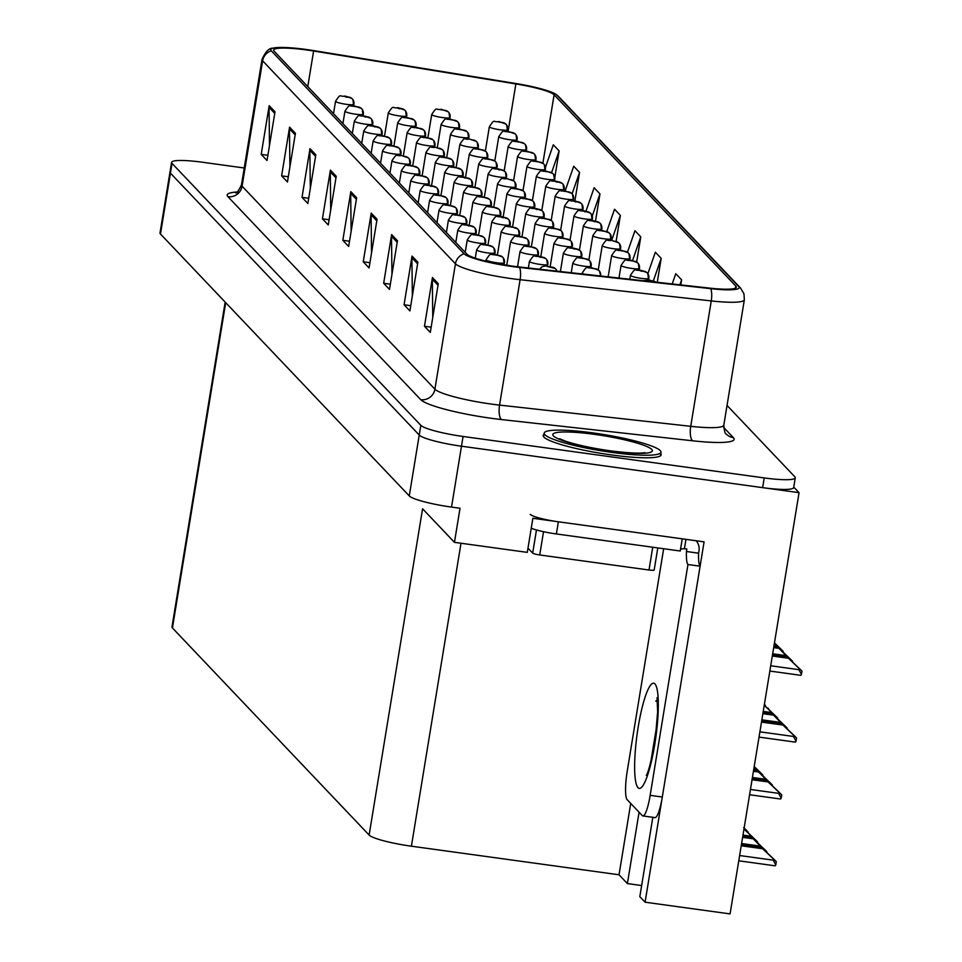 <?xml version="1.0" encoding="UTF-8"?>
<svg xmlns="http://www.w3.org/2000/svg" width="962" height="962" viewBox="0 0 962 962"><rect width="100%" height="100%" fill="white"/><g stroke="black" fill="none" stroke-linecap="round" stroke-linejoin="round"><path stroke-width="1.44" d="M639.081 812.217L627.392 883.585L619.035 874.783L411.399 846.199A37.374 5.207 -170.7 0 1 369.131 835.052L422.571 508.778L454.449 542.34L527.296 552.368L532.876 518.277L704.088 541.846L645.081 902.2L639.826 896.68L652.825 817.303M244.24 167.989L202.633 162.265A37.374 5.207 9.3 0 0 171.585 162.362L160.017 232.972A37.374 5.207 9.3 0 0 160.474 233.994L409.271 495.923A37.374 5.207 9.3 0 0 451.527 507.082L460.028 508.249L454.449 542.34M160.474 233.994L170.442 173.124A37.374 5.207 9.3 0 1 169.985 172.102A37.374 5.207 9.3 0 0 170.442 173.124L419.24 435.052A37.374 5.207 9.3 0 0 461.495 446.212L799.061 492.664L793.746 487.133M799.061 492.664L730.074 913.9L645.081 902.2M369.131 835.052L172.439 627.958A37.374 5.207 -170.7 0 1 171.982 626.935L225.168 302.116M619.035 874.783L630.723 803.426M641.654 885.545L627.392 883.585M543.987 434.379A59.8 8.321 9.3 0 0 543.181 435.449A59.8 8.321 9.3 0 0 611.519 454.942A59.8 8.321 9.3 0 0 661.195 454.785A59.8 8.321 9.3 0 0 660.774 453.499M512.024 266.065A39.863 5.544 -170.7 0 1 466.943 254.172L274.134 51.178A39.863 5.544 -170.7 0 1 273.641 50.084A39.863 5.544 -170.7 0 1 313.612 51.01L515.872 83.934A39.863 5.544 -170.7 0 1 554.1 94.793L735.822 286.099A39.863 5.544 -170.7 0 1 736.303 287.193A39.863 5.544 -170.7 0 1 709.836 288.131L518.674 266.895A39.863 5.544 -170.7 0 1 512.024 266.065M512.481 266.558A42.809 5.952 9.3 0 0 519.624 267.448L710.786 288.672A42.809 5.952 9.3 0 0 738.684 286.496L556.974 95.19A42.809 5.952 9.3 0 0 555.952 94.36A42.809 5.952 9.3 0 0 515.921 83.526L313.66 50.601A42.809 5.952 9.3 0 0 272.847 48.208A42.809 5.952 9.3 0 0 271.272 50.782L464.081 253.776A42.809 5.952 9.3 0 0 512.481 266.558M171.585 162.362A37.374 5.207 9.3 0 0 172.03 163.384L170.442 173.124L419.24 435.052A37.374 5.207 9.3 0 0 461.495 446.212L762.625 487.65A37.374 5.207 9.3 0 0 793.674 487.554L795.273 477.813A37.374 5.207 9.3 0 0 794.816 476.791L727.044 405.435M269.492 145.454L269.047 107.383A9.969 9.704 -43.5 0 1 269.18 105.664L261.207 154.365L267.027 160.51L275.012 111.808L269.18 105.664M267.881 155.291L261.207 154.365M289.911 166.943L289.454 128.872A9.969 9.704 -43.5 0 1 289.586 127.152L281.613 175.854L287.446 181.986L295.418 133.297L289.586 127.152M288.299 176.767L281.613 175.854M310.317 188.432L309.86 150.349A9.969 9.704 -43.5 0 1 309.992 148.641L302.02 197.342L307.852 203.475L315.825 154.774L309.992 148.641M308.706 198.256L302.02 197.342M330.724 209.92L330.279 171.837A9.969 9.704 -43.5 0 1 330.399 170.13L322.426 218.819L328.258 224.964L336.231 176.262L330.399 170.13M329.112 219.745L322.426 218.819M432.768 317.352L432.323 279.269A9.969 9.704 -43.5 0 1 432.443 277.561L424.47 326.25L430.303 332.395L438.275 283.694L432.443 277.561M431.156 327.176L424.47 326.25M412.361 295.863L411.904 257.78A9.969 9.704 -43.5 0 1 412.037 256.072L404.064 304.774L409.896 310.906L417.869 262.205L412.037 256.072M410.75 305.688L404.064 304.774M391.955 274.374L391.498 236.291A9.969 9.704 -43.5 0 1 391.63 234.584L383.658 283.285L389.49 289.418L397.462 240.728L391.63 234.584M390.344 284.199L383.658 283.285M371.536 252.886L371.091 214.815A9.969 9.704 -43.5 0 1 371.224 213.095L363.251 261.796L369.071 267.941L377.056 219.24L371.224 213.095M369.937 262.722L363.251 261.796M351.13 231.397L350.685 193.326A9.969 9.704 -43.5 0 1 350.817 191.618L342.833 240.308L348.665 246.452L356.637 197.751L350.817 191.618M349.519 241.234L342.833 240.308M172.03 163.384L420.827 425.312A37.374 5.207 9.3 0 0 463.083 436.471L764.225 477.922A37.374 5.207 9.3 0 0 795.273 477.813M595.514 221.068L599.963 193.891L594.131 187.746L585.99 211.135M574.891 200.902L579.557 172.402L573.725 166.258L565.127 190.933M554.833 177.248L559.138 150.914L553.306 144.781L545.43 167.412M657.262 282.287L661.183 258.345L655.35 252.212L647.871 273.713M680.771 284.896L681.601 279.834L675.769 273.689L672.197 283.946M616.113 241.39L620.37 215.368L614.538 209.235L606.781 231.517M636.652 262.049L640.776 236.856L634.944 230.724L627.44 252.284M640.776 236.856L632.539 260.546M661.183 258.345L653.342 280.868M681.601 279.834L679.869 284.8M620.37 215.368L611.664 240.392M599.963 193.891L592.255 216.017M579.557 172.402L572.089 193.831M559.138 150.914L551.575 172.655M772.558 654.473L786.603 656.409L800.901 670.021L787.565 657.431L799.097 668.446L798.893 669.66L801.442 674.41A6.229 1.118 97.8 0 1 800.721 675.312A6.229 1.118 97.8 0 1 800.576 675.228M772.678 653.775L785.822 655.591L801.983 671.151L801.442 674.41M772.306 656.036L788.347 658.248M772.414 655.35L787.565 657.431M786.603 656.409L785.822 655.591M799.097 668.446L801.983 671.151M761.748 720.526L781.18 723.208L795.502 736.856M761.856 719.829L780.398 722.39L796.56 737.95L796.019 741.209A6.229 1.118 97.8 0 1 795.297 742.111A6.229 1.118 97.8 0 1 795.141 742.027M761.483 722.101L782.924 725.047L793.674 735.245L793.47 736.459L796.019 741.209M782.924 725.047L782.142 724.23L761.603 721.404M795.478 736.82L782.142 724.23M781.18 723.208L780.398 722.39M793.674 735.245L796.56 737.95M752.308 778.162L766.341 780.098L780.675 793.746M752.416 777.464L765.572 779.28L781.733 794.84L781.192 798.099A6.229 1.118 97.8 0 1 780.459 799.001A6.229 1.118 97.8 0 1 780.314 798.917M752.043 779.737L768.097 781.938L778.835 792.135L778.643 793.349L781.192 798.099M768.097 781.938L767.315 781.12L752.164 779.04M780.639 793.71L767.315 781.12M766.341 780.098L765.572 779.28M778.835 792.135L781.733 794.84M741.486 844.215L760.918 846.897L775.252 860.545M741.606 843.53L760.148 846.079L776.298 861.639L775.769 864.898A6.229 1.118 97.8 0 1 775.035 865.8A6.229 1.118 97.8 0 1 774.891 865.716M741.233 845.79L762.674 848.737L773.412 858.934L773.22 860.148L775.769 864.898M762.674 848.737L761.892 847.919L741.341 845.093M775.216 860.509L761.892 847.919M760.918 846.897L760.148 846.079M773.412 858.934L776.298 861.639M650.877 761.411L656.83 725.264M657.491 701.466L655.723 701.094L658.309 700.733M696.103 540.74A12.458 12.133 -43.5 0 1 698.989 550.745L698.592 553.174A24.916 4.449 -82.2 0 0 700.108 566.197L662.301 797.017A24.916 4.449 97.8 0 1 655.014 817.604L642.881 815.932A24.916 4.449 97.8 0 1 642.291 815.608L627.128 799.638A24.916 4.449 97.8 0 1 627.224 771.199L663.66 548.725M700.108 566.197L687.962 564.526L650.156 795.346A24.916 4.449 97.8 0 1 642.881 815.932M687.962 564.526A24.916 4.449 97.8 0 1 686.447 551.503L686.844 549.074L684.415 548.737A24.916 3.463 9.3 0 0 680.531 549.218M531.252 528.234A24.916 3.463 9.3 0 0 556.385 533.958L680.242 551.01L682.238 538.828L558.381 521.789A24.916 3.463 -170.7 0 1 530.206 514.345M685.954 539.345L684.415 548.737M698.592 553.174L686.447 551.503M657.395 700.324L655.723 701.094M773.941 646.055L777.188 646.5L791.522 660.16M774.049 645.358L776.418 645.682L792.472 661.892M773.676 647.618L778.943 648.34L789.586 659.162M778.943 648.34L773.797 646.921M791.486 660.124L778.162 647.522M777.188 646.5L776.418 645.682M789.694 658.537L792.58 661.243M774.446 642.929L782.118 650.252M653.138 281.06A6.229 6.109 -35.6 0 1 655.819 282.131A6.229 6.012 130.6 0 0 653.102 281.012L648.857 280.423L653.102 281.012M774.422 643.085L783.164 651.346L774.458 642.856M780.278 648.641L780.182 649.254M782.082 650.216L774.434 643.013M783.164 651.346L783.056 651.995M647.222 272.931A6.229 6.012 130.6 0 0 643.698 271.116L640.199 270.202L641.173 271.224L643.698 271.116M641.907 270.923L639.453 270.514L641.87 270.947M643.734 271.152A6.229 6.109 -35.6 0 1 648.845 278.126A9.343 1.299 -170.7 0 1 648.905 278.319A9.343 1.299 -170.7 0 1 641.137 278.343A9.343 1.299 -170.7 0 1 630.459 275.3C636.459 266.522 633.669 271.236 640.043 270.118L646.753 272.474M637.818 263.023A6.229 6.012 130.6 0 0 634.283 261.207L630.05 260.606L634.283 261.207M634.331 261.255A6.229 6.109 -35.6 0 1 639.441 268.218A9.343 1.299 -170.7 0 1 639.502 268.41A9.343 1.299 -170.7 0 1 631.733 268.434A9.343 1.299 -170.7 0 1 621.055 265.392C627.044 256.613 624.266 261.339 630.639 260.221L637.337 262.566M763.119 712.108L771.764 713.299L786.098 726.947M763.239 711.411L770.995 712.481L787.048 728.691M762.866 713.672L773.52 715.139L784.162 725.961M773.52 715.139L772.739 714.321L762.974 712.986M786.062 726.911L772.739 714.321M771.764 713.299L770.995 712.481M784.258 725.336L787.156 728.042M764.249 705.194L776.695 717.051M764.225 705.35L777.741 718.133L764.261 705.122M774.855 715.439L774.759 716.053M776.659 717.015L764.237 705.278M777.741 718.133L777.633 718.782M598.989 270.599A6.229 6.012 130.6 0 0 595.454 268.783L591.209 268.182L595.454 268.783M595.502 268.819A6.229 6.109 -35.6 0 1 600.613 275.793A9.343 1.299 -170.7 0 1 600.673 275.974A9.343 1.299 -170.7 0 1 600.661 276.01L599.567 271.284M764.369 704.509L765.343 706.144M765.451 705.531L764.405 704.292M768.337 708.236L768.229 708.886M589.586 260.69A6.229 6.012 130.6 0 0 586.05 258.874L581.806 258.273L586.05 258.874M586.086 258.922A6.229 6.109 -35.6 0 1 591.197 265.885A9.343 1.299 -170.7 0 1 591.257 266.077A9.343 1.299 -170.7 0 1 583.501 266.101A9.343 1.299 -170.7 0 1 572.823 263.059C578.811 254.281 576.034 259.006 582.407 257.888L589.105 260.233M753.679 769.744L756.938 770.189L771.271 783.85M753.799 769.047L756.156 769.372L772.209 785.581M753.426 771.308L758.681 772.041L769.335 782.852M758.681 772.041L753.547 770.61M771.235 783.814L757.912 771.211M756.938 770.189L756.156 769.372M769.432 782.226L772.318 784.932M754.196 766.618L761.856 773.941L754.184 766.702M555.603 268.927A6.229 6.012 130.6 0 0 552.08 267.111L547.835 266.51L552.08 267.111M552.116 267.159A6.229 6.109 -35.6 0 1 556.974 271.152L556.18 269.613M754.172 766.774L762.914 775.035L754.208 766.546M760.028 772.33L759.92 772.943M762.914 775.035L762.806 775.685M546.2 259.018A6.229 6.012 130.6 0 0 542.664 257.203L539.165 256.301L540.139 257.323L542.664 257.203M540.885 257.01L538.431 256.613L540.848 257.046M542.712 257.251A6.229 6.109 -35.6 0 1 547.823 264.213A9.343 1.299 -170.7 0 1 547.883 264.406A9.343 1.299 -170.7 0 1 540.115 264.43A9.343 1.299 -170.7 0 1 529.437 261.387C535.425 252.621 532.647 257.335 539.021 256.217L545.719 258.562M536.796 249.122A6.229 6.012 130.6 0 0 533.261 247.306L529.016 246.705L533.261 247.306M533.297 247.342A6.229 6.109 -35.6 0 1 538.407 254.317A9.343 1.299 -170.7 0 1 538.467 254.509A9.343 1.299 -170.7 0 1 530.711 254.533A9.343 1.299 -170.7 0 1 520.033 251.491C526.022 242.713 523.244 247.426 529.617 246.308L536.315 248.665M593.35 432.96A59.175 8.237 9.3 0 0 544.191 433.116A59.175 8.237 9.3 0 0 611.82 452.405A59.175 8.237 9.3 0 0 660.978 452.248A59.175 8.237 9.3 0 0 593.35 432.96M654.1 569.817A6.229 0.866 -170.7 0 1 654.184 569.985A6.229 0.866 -170.7 0 1 649.001 570.009L539.718 554.966A6.229 0.866 -170.7 0 1 532.683 553.102L527.982 548.16M742.868 835.798L751.514 836.988L765.836 850.648M742.977 835.1L750.733 836.17L766.786 852.38M742.616 837.373L753.258 838.828L763.912 849.65M753.258 838.828L752.488 838.01L742.724 836.675M765.812 850.612L752.488 838.01M751.514 836.988L750.733 836.17M764.008 849.025L766.894 851.731M743.999 828.883L756.433 840.74L743.987 828.967M510.064 265.789A6.229 6.012 130.6 0 0 508.694 265.44L502.633 264.61M504.557 264.935L508.694 265.44M508.73 265.596L506.878 265.284M508.742 265.488A6.229 6.109 -35.6 0 1 509.872 265.765M743.975 829.04L757.491 841.834L744.011 828.811M754.605 839.129L754.497 839.742M757.491 841.834L757.383 842.484M744.143 828.041L747.029 830.831M502.825 257.359A6.229 6.012 130.6 0 0 499.29 255.543L495.045 254.942L499.29 255.543M499.326 255.591A6.229 6.109 -35.6 0 1 504.437 262.554A9.343 1.299 -170.7 0 1 504.497 262.746A9.343 1.299 -170.7 0 1 496.741 262.77A9.343 1.299 -170.7 0 1 486.063 259.728C492.051 250.95 489.273 255.664 495.646 254.545L502.344 256.902M744.107 828.198L745.093 829.845M746.993 830.795L743.65 827.669M745.189 829.22L744.143 827.981M748.075 831.926L747.979 832.575M493.41 247.45A6.229 6.012 130.6 0 0 489.874 245.635L485.642 245.045L489.874 245.635M489.923 245.683A6.229 6.109 -35.6 0 1 495.033 252.645A9.343 1.299 -170.7 0 1 495.093 252.838A9.343 1.299 -170.7 0 1 487.325 252.862A9.343 1.299 -170.7 0 1 476.647 249.819C482.647 241.041 479.858 245.767 486.231 244.649L492.929 246.993M484.006 237.554A6.229 6.012 130.6 0 0 480.471 235.738L476.226 235.137L480.471 235.738M480.519 235.774A6.229 6.109 -35.6 0 1 485.63 242.749A9.343 1.299 -170.7 0 1 485.678 242.929A9.343 1.299 -170.7 0 1 477.922 242.965A9.343 1.299 -170.7 0 1 467.243 239.911C473.232 231.145 470.454 235.858 476.827 234.74L483.525 237.085M474.603 227.645A6.229 6.012 130.6 0 0 471.067 225.829L467.568 224.928L468.542 225.95L471.067 225.829M469.276 225.637L466.823 225.228L469.24 225.673M471.103 225.878A6.229 6.109 -35.6 0 1 476.214 232.84A9.343 1.299 -170.7 0 1 476.274 233.032A9.343 1.299 -170.7 0 1 468.518 233.057A9.343 1.299 -170.7 0 1 457.84 230.014C463.828 221.236 461.051 225.962 467.424 224.843L474.122 227.188M465.187 217.737A6.229 6.012 130.6 0 0 461.652 215.921L457.419 215.332L461.652 215.921M461.7 215.969A6.229 6.109 -35.6 0 1 466.81 222.931A9.343 1.299 -170.7 0 1 466.871 223.124A9.343 1.299 -170.7 0 1 459.102 223.148A9.343 1.299 -170.7 0 1 448.424 220.106C454.425 211.327 451.635 216.053 458.008 214.935L464.706 217.28M455.784 207.84A6.229 6.012 130.6 0 0 452.248 206.024L448.003 205.423L452.248 206.024M452.296 206.06A6.229 6.109 -35.6 0 1 457.407 213.035A9.343 1.299 -170.7 0 1 457.455 213.227A9.343 1.299 -170.7 0 1 449.699 213.251A9.343 1.299 -170.7 0 1 439.021 210.197C445.009 201.431 442.231 206.145 448.605 205.026L455.303 207.383M446.38 197.931A6.229 6.012 130.6 0 0 442.845 196.116L438.6 195.514L442.845 196.116M442.881 196.164A6.229 6.109 -35.6 0 1 447.991 203.126A9.343 1.299 -170.7 0 1 448.051 203.319A9.343 1.299 -170.7 0 1 440.295 203.343A9.343 1.299 -170.7 0 1 429.617 200.3C435.606 191.522 432.828 196.248 439.201 195.13L445.899 197.475M436.964 188.035A6.229 6.012 130.6 0 0 433.429 186.207L429.93 185.305L430.904 186.327L433.429 186.207M431.649 186.015L429.196 185.618L431.613 186.051M433.477 186.255A6.229 6.109 -35.6 0 1 438.588 193.218A9.343 1.299 -170.7 0 1 438.648 193.41A9.343 1.299 -170.7 0 1 430.88 193.434A9.343 1.299 -170.7 0 1 420.202 190.392C426.202 181.626 423.412 186.339 429.786 185.221L436.483 187.566M427.561 178.126A6.229 6.012 130.6 0 0 424.026 176.311L419.781 175.709L424.026 176.311M424.074 176.359A6.229 6.109 -35.6 0 1 429.184 183.321A9.343 1.299 -170.7 0 1 429.232 183.514A9.343 1.299 -170.7 0 1 421.476 183.538A9.343 1.299 -170.7 0 1 410.798 180.495C416.786 171.717 414.009 176.431 420.382 175.312L427.08 177.669M418.157 168.218A6.229 6.012 130.6 0 0 414.622 166.402L410.377 165.813L414.622 166.402M414.658 166.45A6.229 6.109 -35.6 0 1 419.769 173.413A9.343 1.299 -170.7 0 1 419.829 173.605A9.343 1.299 -170.7 0 1 412.073 173.629A9.343 1.299 -170.7 0 1 401.394 170.587C407.383 161.808 404.605 166.534 410.978 165.416L417.676 167.761M408.742 158.321A6.229 6.012 130.6 0 0 405.206 156.505L403.415 156.277M403.427 156.301L405.206 156.505M405.255 156.541A6.229 6.109 -35.6 0 1 410.365 163.516A9.343 1.299 -170.7 0 1 410.425 163.696A9.343 1.299 -170.7 0 1 402.657 163.732A9.343 1.299 -170.7 0 1 391.979 160.678C397.979 151.912 395.19 156.626 401.563 155.507L408.261 157.852M399.338 148.413A6.229 6.012 130.6 0 0 395.803 146.597L391.558 145.996L395.803 146.597M395.851 146.645A6.229 6.109 -35.6 0 1 400.962 153.607A9.343 1.299 -170.7 0 1 401.01 153.8A9.343 1.299 -170.7 0 1 393.254 153.824A9.343 1.299 -170.7 0 1 382.575 150.781C388.564 142.003 385.786 146.729 392.159 145.611L398.857 147.956M389.935 138.504A6.229 6.012 130.6 0 0 386.399 136.688L382.154 136.099L386.399 136.688M386.435 136.736A6.229 6.109 -35.6 0 1 391.546 143.699A9.343 1.299 -170.7 0 1 391.606 143.891A9.343 1.299 -170.7 0 1 383.85 143.915A9.343 1.299 -170.7 0 1 373.172 140.873C379.16 132.095 376.382 136.82 382.756 135.702L389.454 138.047M380.519 128.607A6.229 6.012 130.6 0 0 376.984 126.792L373.484 125.878L374.458 126.9L376.984 126.792M375.204 126.599L372.751 126.19L375.168 126.623M377.032 126.828A6.229 6.109 -35.6 0 1 382.142 133.802A9.343 1.299 -170.7 0 1 382.203 133.995A9.343 1.299 -170.7 0 1 374.434 134.019A9.343 1.299 -170.7 0 1 363.756 130.964C369.757 122.198 366.967 126.912 373.34 125.794L380.038 128.15M371.116 118.699A6.229 6.012 130.6 0 0 367.58 116.883L364.081 115.981L365.055 117.003L367.58 116.883M365.8 116.691L363.335 116.282L365.764 116.727M367.616 116.931A6.229 6.109 -35.6 0 1 372.739 123.894A9.343 1.299 -170.7 0 1 372.787 124.086A9.343 1.299 -170.7 0 1 365.031 124.11A9.343 1.299 -170.7 0 1 354.353 121.068C360.341 112.289 357.563 117.015 363.937 115.897L370.635 118.242M361.712 108.802A6.229 6.012 130.6 0 0 358.177 106.974L353.932 106.385L358.177 106.974M358.213 107.022A6.229 6.109 -35.6 0 1 363.323 113.985A9.343 1.299 -170.7 0 1 363.383 114.177A9.343 1.299 -170.7 0 1 355.627 114.201A9.343 1.299 -170.7 0 1 344.949 111.159C350.938 102.393 348.16 107.107 354.533 105.988L361.231 108.333M352.296 98.894A6.229 6.012 130.6 0 0 348.761 97.078L344.528 96.477L348.761 97.078A6.229 6.109 -35.6 0 1 353.92 104.088A9.343 1.299 -170.7 0 1 353.98 104.281A9.343 1.299 -170.7 0 1 346.212 104.305A9.343 1.299 -170.7 0 1 335.534 101.263C341.534 92.484 338.744 97.198 345.117 96.08L351.815 98.437M628.414 253.126A6.229 6.012 130.6 0 0 624.879 251.298L620.634 250.709L624.879 251.298M624.915 251.347A6.229 6.109 -35.6 0 1 630.026 258.321A9.343 1.299 -170.7 0 1 630.086 258.501A9.343 1.299 -170.7 0 1 622.33 258.525A9.343 1.299 -170.7 0 1 611.652 255.483C617.64 246.717 614.862 251.431 621.236 250.312L627.933 252.657M618.999 243.218A6.229 6.012 130.6 0 0 615.476 241.402L613.684 241.185M613.684 241.209L615.476 241.402M615.512 241.45A6.229 6.109 -35.6 0 1 620.622 248.412A9.343 1.299 -170.7 0 1 620.682 248.605A9.343 1.299 -170.7 0 1 612.914 248.629A9.343 1.299 -170.7 0 1 602.236 245.587C608.237 236.808 605.447 241.522 611.82 240.404L618.53 242.761M609.595 233.309A6.229 6.012 130.6 0 0 606.06 231.493L601.827 230.904L606.06 231.493M606.108 231.541A6.229 6.109 -35.6 0 1 611.219 238.504A9.343 1.299 -170.7 0 1 611.279 238.696A9.343 1.299 -170.7 0 1 603.511 238.72A9.343 1.299 -170.7 0 1 592.832 235.678C598.821 226.9 596.043 231.626 602.416 230.507L609.114 232.852M580.17 250.781A6.229 6.012 130.6 0 0 576.635 248.966L573.148 248.064L574.11 249.086L576.635 248.966M574.855 248.773L572.402 248.376L574.819 248.809M576.683 249.014A6.229 6.109 -35.6 0 1 581.794 255.976A9.343 1.299 -170.7 0 1 581.854 256.169A9.343 1.299 -170.7 0 1 574.086 256.193A9.343 1.299 -170.7 0 1 563.407 253.15C569.408 244.372 566.618 249.098 572.991 247.98L579.701 250.324M570.767 240.885A6.229 6.012 130.6 0 0 567.231 239.069L562.986 238.468L567.231 239.069M567.279 239.105A6.229 6.109 -35.6 0 1 572.39 246.08A9.343 1.299 -170.7 0 1 572.45 246.272A9.343 1.299 -170.7 0 1 564.682 246.296A9.343 1.299 -170.7 0 1 554.004 243.242C559.992 234.475 557.214 239.189 563.588 238.071L570.286 240.428M561.363 230.976A6.229 6.012 130.6 0 0 557.828 229.16L553.583 228.559L557.828 229.16M557.864 229.209A6.229 6.109 -35.6 0 1 562.974 236.171A9.343 1.299 -170.7 0 1 563.035 236.363A9.343 1.299 -170.7 0 1 555.278 236.387A9.343 1.299 -170.7 0 1 544.6 233.345C550.589 224.567 547.811 229.293 554.184 228.174L560.882 230.519M551.947 221.08A6.229 6.012 130.6 0 0 548.412 219.252L544.179 218.663L548.412 219.252M548.46 219.3A6.229 6.109 -35.6 0 1 553.571 226.262A9.343 1.299 -170.7 0 1 553.631 226.455A9.343 1.299 -170.7 0 1 545.863 226.479A9.343 1.299 -170.7 0 1 535.185 223.437C541.185 214.67 538.395 219.384 544.769 218.266L551.479 220.611M527.38 239.213A6.229 6.012 130.6 0 0 523.857 237.398L519.612 236.808L523.857 237.398M523.893 237.446A6.229 6.109 -35.6 0 1 529.004 244.408A9.343 1.299 -170.7 0 1 529.064 244.601A9.343 1.299 -170.7 0 1 521.296 244.625A9.343 1.299 -170.7 0 1 510.618 241.582C516.618 232.804 513.828 237.53 520.202 236.411L526.911 238.756M517.977 229.317A6.229 6.012 130.6 0 0 514.442 227.489L510.209 226.9L514.442 227.489M514.49 227.537A6.229 6.109 -35.6 0 1 519.6 234.512A9.343 1.299 -170.7 0 1 519.66 234.692A9.343 1.299 -170.7 0 1 511.892 234.716A9.343 1.299 -170.7 0 1 501.214 231.674C507.202 222.907 504.425 227.621 510.798 226.503L517.496 228.848M508.573 219.408A6.229 6.012 130.6 0 0 505.038 217.592L501.539 216.678L502.513 217.713L505.038 217.592M503.258 217.4L500.793 216.991L503.222 217.436M505.074 217.64A6.229 6.109 -35.6 0 1 510.185 224.603A9.343 1.299 -170.7 0 1 510.245 224.795A9.343 1.299 -170.7 0 1 502.489 224.819A9.343 1.299 -170.7 0 1 491.81 221.777C497.799 212.999 495.021 217.713 501.394 216.606L508.092 218.951M499.158 209.5A6.229 6.012 130.6 0 0 495.634 207.684L491.39 207.095L495.634 207.684M495.67 207.732A6.229 6.109 -35.6 0 1 500.781 214.694A9.343 1.299 -170.7 0 1 500.841 214.887A9.343 1.299 -170.7 0 1 493.073 214.911A9.343 1.299 -170.7 0 1 482.395 211.868C488.395 203.09 485.606 207.816 491.979 206.698L498.689 209.043M600.192 223.412A6.229 6.012 130.6 0 0 596.656 221.597L592.412 220.995L596.656 221.597A6.229 6.109 -35.6 0 1 601.803 228.607A9.343 1.299 -170.7 0 1 601.863 228.8A9.343 1.299 -170.7 0 1 594.107 228.824A9.343 1.299 -170.7 0 1 583.429 225.769C589.417 217.003 586.64 221.717 593.013 220.599L599.711 222.944M590.776 213.504A6.229 6.012 130.6 0 0 587.253 211.688L583.754 210.786L584.716 211.808L587.253 211.688M585.461 211.496L583.008 211.087L585.425 211.532M587.289 211.736A6.229 6.109 -35.6 0 1 592.4 218.699A9.343 1.299 -170.7 0 1 592.46 218.891A9.343 1.299 -170.7 0 1 584.692 218.915A9.343 1.299 -170.7 0 1 574.013 215.873C580.014 207.095 577.224 211.82 583.597 210.702L590.307 213.047M581.373 203.595A6.229 6.012 130.6 0 0 577.837 201.779L574.338 200.878L575.312 201.9L577.837 201.779M576.058 201.587L573.605 201.19L576.022 201.623M577.885 201.828A6.229 6.109 -35.6 0 1 582.996 208.79A9.343 1.299 -170.7 0 1 583.056 208.982A9.343 1.299 -170.7 0 1 575.288 209.007A9.343 1.299 -170.7 0 1 564.61 205.964C570.598 197.186 567.82 201.912 574.194 200.793L580.892 203.138M571.969 193.699A6.229 6.012 130.6 0 0 568.434 191.883L564.189 191.282L568.434 191.883M568.47 191.919A6.229 6.109 -35.6 0 1 573.58 198.893A9.343 1.299 -170.7 0 1 573.641 199.086A9.343 1.299 -170.7 0 1 565.884 199.11A9.343 1.299 -170.7 0 1 555.206 196.056C561.195 187.289 558.417 192.003 564.79 190.885L571.488 193.242M562.554 183.79A6.229 6.012 130.6 0 0 559.03 181.974L554.785 181.373L559.03 181.974A6.229 6.109 -35.6 0 1 564.177 188.985A9.343 1.299 -170.7 0 1 564.237 189.177A9.343 1.299 -170.7 0 1 556.469 189.201A9.343 1.299 -170.7 0 1 545.791 186.159C551.791 177.381 549.001 182.107 555.375 180.988L562.085 183.333M553.15 173.894A6.229 6.012 130.6 0 0 549.615 172.066L545.382 171.476L549.615 172.066M549.663 172.114A6.229 6.109 -35.6 0 1 554.773 179.088A9.343 1.299 -170.7 0 1 554.833 179.269A9.343 1.299 -170.7 0 1 547.065 179.293A9.343 1.299 -170.7 0 1 536.387 176.25C542.376 167.484 539.598 172.198 545.971 171.08L552.669 173.425M542.544 211.171A6.229 6.012 130.6 0 0 539.009 209.355L535.509 208.441L536.483 209.463L539.009 209.355M537.229 209.163L534.764 208.754L537.193 209.187M539.057 209.403A6.229 6.109 -35.6 0 1 544.167 216.366A9.343 1.299 -170.7 0 1 544.227 216.558A9.343 1.299 -170.7 0 1 536.459 216.582A9.343 1.299 -170.7 0 1 525.781 213.54C531.77 204.762 528.992 209.475 535.365 208.357L542.063 210.714M533.14 201.262A6.229 6.012 130.6 0 0 529.605 199.447L525.36 198.857L529.605 199.447M529.641 199.495A6.229 6.109 -35.6 0 1 534.752 206.457A9.343 1.299 -170.7 0 1 534.812 206.65A9.343 1.299 -170.7 0 1 527.056 206.674A9.343 1.299 -170.7 0 1 516.378 203.631C522.366 194.853 519.588 199.579 525.961 198.461L532.659 200.805M523.725 191.366A6.229 6.012 130.6 0 0 520.189 189.55L515.957 188.949L520.189 189.55M520.238 189.586A6.229 6.109 -35.6 0 1 525.348 196.561A9.343 1.299 -170.7 0 1 525.408 196.741A9.343 1.299 -170.7 0 1 517.64 196.777A9.343 1.299 -170.7 0 1 506.962 193.723C512.962 184.957 510.173 189.67 516.546 188.552L523.256 190.897M514.321 181.457A6.229 6.012 130.6 0 0 510.786 179.641L508.994 179.425M509.006 179.449L510.786 179.641M510.834 179.69A6.229 6.109 -35.6 0 1 515.945 186.652A9.343 1.299 -170.7 0 1 516.005 186.844A9.343 1.299 -170.7 0 1 508.237 186.868A9.343 1.299 -170.7 0 1 497.558 183.826C503.547 175.048 500.769 179.774 507.142 178.655L513.84 181M504.918 171.549A6.229 6.012 130.6 0 0 501.382 169.733L497.883 168.831L498.857 169.853L501.382 169.733M499.603 169.54L497.138 169.144L499.555 169.577M501.418 169.781A6.229 6.109 -35.6 0 1 506.529 176.743A9.343 1.299 -170.7 0 1 506.589 176.936A9.343 1.299 -170.7 0 1 498.833 176.96A9.343 1.299 -170.7 0 1 488.155 173.918C494.143 165.139 491.366 169.865 497.739 168.747L504.437 171.092M495.502 161.652A6.229 6.012 130.6 0 0 491.967 159.836L487.734 159.235L491.967 159.836M492.015 159.872A6.229 6.109 -35.6 0 1 497.126 166.847A9.343 1.299 -170.7 0 1 497.186 167.039A9.343 1.299 -170.7 0 1 489.417 167.063A9.343 1.299 -170.7 0 1 478.739 164.009C484.74 155.243 481.95 159.957 488.323 158.838L495.033 161.195M489.754 199.603A6.229 6.012 130.6 0 0 486.219 197.787L481.986 197.186L486.219 197.787M486.267 197.823A6.229 6.109 -35.6 0 1 491.378 204.798A9.343 1.299 -170.7 0 1 491.438 204.99A9.343 1.299 -170.7 0 1 483.67 205.014A9.343 1.299 -170.7 0 1 472.991 201.96C478.98 193.194 476.202 197.907 482.575 196.789L489.273 199.134M480.351 189.694A6.229 6.012 130.6 0 0 476.815 187.879L472.57 187.277L476.815 187.879M476.851 187.927A6.229 6.109 -35.6 0 1 481.962 194.889A9.343 1.299 -170.7 0 1 482.022 195.082A9.343 1.299 -170.7 0 1 474.266 195.106A9.343 1.299 -170.7 0 1 463.588 192.063C469.576 183.285 466.798 188.011 473.172 186.893L479.87 189.237M470.935 179.786A6.229 6.012 130.6 0 0 467.412 177.97L463.912 177.068L464.874 178.09L467.412 177.97M465.62 177.778L463.167 177.381L465.584 177.814M467.448 178.018A6.229 6.109 -35.6 0 1 472.558 184.981A9.343 1.299 -170.7 0 1 472.619 185.173A9.343 1.299 -170.7 0 1 464.85 185.197A9.343 1.299 -170.7 0 1 454.172 182.155C460.173 173.388 457.383 178.102 463.756 176.984L470.466 179.329M461.532 169.889A6.229 6.012 130.6 0 0 457.996 168.073L453.763 167.472L457.996 168.073M458.044 168.109A6.229 6.109 -35.6 0 1 463.155 175.084A9.343 1.299 -170.7 0 1 463.215 175.276A9.343 1.299 -170.7 0 1 455.447 175.3A9.343 1.299 -170.7 0 1 444.769 172.258C450.757 163.48 447.979 168.194 454.353 167.075L461.051 169.432M452.128 159.981A6.229 6.012 130.6 0 0 448.593 158.165L444.348 157.576L448.593 158.165M448.629 158.213A6.229 6.109 -35.6 0 1 453.739 165.175A9.343 1.299 -170.7 0 1 453.799 165.368A9.343 1.299 -170.7 0 1 446.043 165.392A9.343 1.299 -170.7 0 1 435.365 162.35C441.354 153.571 438.576 158.297 444.949 157.179L451.647 159.524M442.712 150.084A6.229 6.012 130.6 0 0 439.189 148.256L437.397 148.04M437.397 148.064L439.189 148.256M439.225 148.304A6.229 6.109 -35.6 0 1 444.336 155.279A9.343 1.299 -170.7 0 1 444.396 155.459A9.343 1.299 -170.7 0 1 436.628 155.483A9.343 1.299 -170.7 0 1 425.95 152.441C431.95 143.675 429.16 148.388 435.533 147.27L442.243 149.615M543.746 163.985A6.229 6.012 130.6 0 0 540.211 162.169L535.966 161.568L540.211 162.169M540.247 162.217A6.229 6.109 -35.6 0 1 545.358 169.18A9.343 1.299 -170.7 0 1 545.418 169.372A9.343 1.299 -170.7 0 1 537.662 169.396A9.343 1.299 -170.7 0 1 526.984 166.354C532.972 157.576 530.194 162.289 536.568 161.171L543.265 163.528M534.331 154.076A6.229 6.012 130.6 0 0 530.808 152.261L526.563 151.671L530.808 152.261M530.844 152.309A6.229 6.109 -35.6 0 1 535.954 159.271A9.343 1.299 -170.7 0 1 536.014 159.464A9.343 1.299 -170.7 0 1 528.246 159.488A9.343 1.299 -170.7 0 1 517.568 156.445C523.568 147.667 520.779 152.393 527.152 151.274L533.862 153.619M524.927 144.18A6.229 6.012 130.6 0 0 521.392 142.364L517.159 141.763L521.392 142.364M521.44 142.4A6.229 6.109 -35.6 0 1 526.551 149.375A9.343 1.299 -170.7 0 1 526.611 149.555A9.343 1.299 -170.7 0 1 518.843 149.591A9.343 1.299 -170.7 0 1 508.164 146.537C514.153 137.77 511.375 142.484 517.748 141.366L524.446 143.711M515.524 134.271A6.229 6.012 130.6 0 0 511.988 132.455L507.744 131.854L511.988 132.455M512.024 132.503A6.229 6.109 -35.6 0 1 517.135 139.466A9.343 1.299 -170.7 0 1 517.195 139.658A9.343 1.299 -170.7 0 1 509.439 139.682A9.343 1.299 -170.7 0 1 498.761 136.64C504.749 127.862 501.972 132.588 508.345 131.469L515.043 133.814M506.108 124.363A6.229 6.012 130.6 0 0 502.585 122.547L498.34 121.958L502.585 122.547M502.621 122.595A6.229 6.109 -35.6 0 1 507.732 129.557A9.343 1.299 -170.7 0 1 507.792 129.75A9.343 1.299 -170.7 0 1 500.024 129.774A9.343 1.299 -170.7 0 1 489.345 126.731C495.346 117.953 492.556 122.679 498.929 121.561L505.639 123.906M486.099 151.743A6.229 6.012 130.6 0 0 482.563 149.928L478.318 149.326L482.563 149.928M482.611 149.976A6.229 6.109 -35.6 0 1 487.722 156.938A9.343 1.299 -170.7 0 1 487.782 157.131A9.343 1.299 -170.7 0 1 480.014 157.155A9.343 1.299 -170.7 0 1 469.336 154.112C475.324 145.334 472.546 150.06 478.92 148.942L485.618 151.287M476.695 141.847A6.229 6.012 130.6 0 0 473.16 140.019L471.368 139.803M471.38 139.827L473.16 140.019M473.196 140.067A6.229 6.109 -35.6 0 1 478.306 147.03A9.343 1.299 -170.7 0 1 478.367 147.222A9.343 1.299 -170.7 0 1 470.61 147.246A9.343 1.299 -170.7 0 1 459.932 144.204C465.921 135.438 463.143 140.151 469.516 139.033L476.214 141.378M467.279 131.938A6.229 6.012 130.6 0 0 463.744 130.123L459.511 129.521L463.744 130.123M463.792 130.171A6.229 6.109 -35.6 0 1 468.903 137.133A9.343 1.299 -170.7 0 1 468.963 137.326A9.343 1.299 -170.7 0 1 461.195 137.35A9.343 1.299 -170.7 0 1 450.517 134.307C456.517 125.529 453.727 130.243 460.101 129.124L466.81 131.481M457.876 122.03A6.229 6.012 130.6 0 0 454.341 120.214L450.096 119.625L454.341 120.214M454.389 120.262A6.229 6.109 -35.6 0 1 459.499 127.224A9.343 1.299 -170.7 0 1 459.559 127.417A9.343 1.299 -170.7 0 1 451.791 127.441A9.343 1.299 -170.7 0 1 441.113 124.399C447.102 115.62 444.324 120.346 450.697 119.228L457.395 121.573M448.472 112.133A6.229 6.012 130.6 0 0 444.937 110.317L440.692 109.716L444.937 110.317M444.973 110.353A6.229 6.109 -35.6 0 1 450.084 117.328A9.343 1.299 -170.7 0 1 450.144 117.508A9.343 1.299 -170.7 0 1 442.388 117.544A9.343 1.299 -170.7 0 1 431.71 114.49C437.698 105.724 434.92 110.438 441.293 109.319L447.991 111.664M433.309 140.175A6.229 6.012 130.6 0 0 429.773 138.36L425.541 137.758L429.773 138.36M429.822 138.408A6.229 6.109 -35.6 0 1 434.932 145.37A9.343 1.299 -170.7 0 1 434.992 145.563A9.343 1.299 -170.7 0 1 427.224 145.587A9.343 1.299 -170.7 0 1 416.546 142.544C422.534 133.766 419.757 138.48 426.13 137.374L432.828 139.718M423.905 130.267A6.229 6.012 130.6 0 0 420.37 128.451L416.125 127.862L420.37 128.451M420.406 128.499A6.229 6.109 -35.6 0 1 425.517 135.462A9.343 1.299 -170.7 0 1 425.577 135.654A9.343 1.299 -170.7 0 1 417.821 135.678A9.343 1.299 -170.7 0 1 407.142 132.636C413.131 123.857 410.353 128.583 416.726 127.465L423.424 129.81M414.49 120.37A6.229 6.012 130.6 0 0 410.966 118.554L406.722 117.953L410.966 118.554M411.002 118.591A6.229 6.109 -35.6 0 1 416.113 125.565A9.343 1.299 -170.7 0 1 416.173 125.757A9.343 1.299 -170.7 0 1 408.405 125.781A9.343 1.299 -170.7 0 1 397.727 122.727C403.727 113.961 400.938 118.675 407.311 117.556L414.021 119.901M405.086 110.462A6.229 6.012 130.6 0 0 401.551 108.646L398.052 107.744L399.026 108.766L401.551 108.646M399.771 108.453L397.318 108.045L399.735 108.49M401.599 108.694A6.229 6.109 -35.6 0 1 406.71 115.656A9.343 1.299 -170.7 0 1 406.77 115.849A9.343 1.299 -170.7 0 1 399.002 115.873A9.343 1.299 -170.7 0 1 388.323 112.831C394.312 104.052 391.534 108.778 397.907 107.66L404.605 110.005M451.527 507.082L463.083 436.471M409.271 495.923L420.827 425.312M172.439 627.958L225.697 302.669M411.399 846.199L461.002 543.241M227.946 196.705A12.458 12.133 136.5 0 0 242.087 186.195L434.908 389.189A49.832 6.938 9.3 0 0 491.245 404.064A49.832 6.938 9.3 0 0 499.567 405.098L690.728 426.322A49.832 6.938 9.3 0 0 723.809 425.156C724.314 431.204 725.156 434.175 726.31 434.042A12.458 12.133 136.5 0 0 733.357 437.638A62.289 8.67 -170.7 0 1 692.748 440.8L501.599 419.576A62.289 8.67 -170.7 0 1 420.767 399.687L227.946 196.705A62.289 8.67 -170.7 0 1 237.025 192.003M241.486 184.824A49.832 6.938 9.3 0 0 242.087 186.195L262.626 60.798A49.832 6.938 -170.7 0 1 262.013 59.428L241.486 184.824C238.6 190.897 236.604 193.542 235.51 192.785L239.273 192.292M738.684 286.496A12.458 12.133 136.5 0 1 740.632 288.143L743.963 293.819L744.347 299.759A49.832 6.938 -170.7 0 1 711.255 300.926L520.105 279.701A49.832 6.938 -170.7 0 1 511.784 278.667A49.832 6.938 -170.7 0 1 455.435 263.792A12.458 12.133 -43.5 0 1 464.081 253.776M519.624 267.448A12.458 4.305 -83.7 0 1 520.105 279.701L499.567 405.098A12.458 4.305 96.3 0 0 501.599 419.576M556.974 95.19A12.458 12.133 -43.5 0 1 558.91 96.837L740.632 288.143M692.748 440.8A12.458 4.305 96.3 0 1 690.728 426.322L711.255 300.926A12.458 4.305 -83.7 0 0 710.786 288.672M271.272 50.782A12.458 12.133 136.5 0 0 262.626 60.798L455.435 263.792L434.908 389.189A12.458 12.133 136.5 0 1 420.767 399.687M723.664 427.441L733.357 437.638M764.225 477.922L762.625 487.65M554.1 94.793L542.893 163.227M515.872 83.934L508.092 131.433M313.612 51.01L307.78 86.604M735.822 286.099L735.497 288.071M350.685 193.326L356.385 199.326M371.091 214.815L376.791 220.815M391.498 236.291L397.198 242.304M411.904 257.78L417.616 263.792M432.323 279.269L438.023 285.269M330.279 171.837L335.978 177.838M309.86 150.349L315.572 156.361M289.454 128.872L295.154 134.872M269.047 107.383L274.747 113.384M770.706 665.776L798.893 669.66M759.896 731.829L793.47 736.459M750.456 789.465L778.643 793.349M739.634 855.531L773.22 860.148M637.974 787.65A53.066 9.488 97.8 0 1 638.191 727.068A53.066 9.488 97.8 0 1 654.966 683.934A53.066 9.488 97.8 0 1 654.749 744.504A53.066 9.488 97.8 0 1 637.974 787.65M556.385 533.958L558.381 521.789M662.301 797.017L650.156 795.346M584.451 274.206A9.343 1.299 -170.7 0 1 582.226 272.955C588.215 264.189 585.437 268.903 591.81 267.785L598.508 270.13M610.461 450.974A50.457 7.023 -170.7 0 1 553.415 435.918A50.457 7.023 -170.7 0 1 594.72 434.391A50.457 7.023 -170.7 0 1 651.767 449.458A50.457 7.023 -170.7 0 1 610.461 450.974M532.683 553.102L536.471 529.966M539.718 554.966L543.53 531.697M649.001 570.009L652.729 547.222M345.262 96.164L346.236 97.186L348.809 97.126L345.262 96.164M593.157 220.683L594.131 221.705L596.693 221.633L593.157 220.683M555.531 181.072L556.493 182.095L559.066 182.022L555.531 181.072M555.952 94.36L558.91 96.837M272.847 48.208C269.095 47.944 265.476 51.695 262.013 59.428M744.347 299.759L723.809 425.156M769.841 671.055L800.721 675.312M759.03 737.108L795.297 742.111M749.59 794.744L780.459 799.001M738.768 860.81L775.035 865.8M657.022 697.678L657.647 711.688L655.435 737.313C651.851 758.609 648.821 771.283 646.332 775.336L648.304 772.931M643.025 280.712L649.458 280.026L656.156 282.371M629.821 279.245L630.459 275.3M648.641 279.93L647.799 273.617M618.987 278.042L621.055 265.392M639.237 270.021L638.395 263.708M582.07 273.942L582.226 272.955M571.236 272.739L572.823 263.059M590.993 267.689L590.151 261.375M539.574 269.216L541.967 266.823L545.298 265.921L555.134 268.47M528.354 267.977L529.437 261.387M547.618 266.017L546.777 259.716M517.532 266.775L520.033 251.491M538.203 256.12L537.373 249.807M643.169 453.318L644.612 452.657C645.839 452.212 642.472 454.894 610.161 450.805C591.498 448.112 576.527 444.877 565.235 441.101L559.571 438.732L560.726 439.814M544.191 433.116L543.602 436.736M660.978 452.248L660.389 455.868M654.184 569.985L657.792 547.919M501.034 264.334L510.245 265.825M485.822 261.159L486.063 259.728M504.232 264.358L503.391 258.044M475.276 258.177L476.647 249.819M494.829 254.449L493.987 248.136M465.211 252.345L467.243 239.911M485.413 244.552L484.583 238.239M455.796 242.436L457.84 230.014M476.01 234.644L475.168 228.331M446.392 232.539L448.424 220.106M466.606 224.735L465.764 218.434M436.988 222.631L439.021 210.197M457.19 214.839L456.361 208.526M427.573 212.722L429.617 200.3M447.787 204.93L446.945 198.617M418.169 202.826L420.202 190.392M438.383 195.021L437.542 188.72M408.766 192.917L410.798 180.495M428.968 185.125L428.138 178.812M399.35 183.008L401.394 170.587M419.564 175.216L418.723 168.903M389.947 173.112L391.979 160.678M410.161 165.32L409.319 159.007M380.543 163.203L382.575 150.781M400.745 155.411L399.915 149.098M371.128 153.307L373.172 140.873M391.342 145.502L390.5 139.201M361.724 143.398L363.756 130.964M381.938 135.606L381.096 129.293M352.32 133.49L354.353 121.068M372.522 125.697L371.693 119.384M342.905 123.593L344.949 111.159M363.119 115.789L362.277 109.488M333.501 113.684L335.534 101.263M353.715 105.892L352.874 99.579M608.152 276.84L611.652 255.483M629.821 260.113L628.992 253.812M598.256 269.925L602.236 245.587M620.418 250.216L619.576 243.903M588.852 260.017L592.832 235.678M611.014 240.308L610.173 233.994M560.401 271.537L563.407 253.15M581.589 257.78L580.747 251.479M550.204 266.426L554.004 243.242M572.186 247.883L571.344 241.57M540.8 256.517L544.6 233.345M562.77 237.975L561.928 231.662M531.397 246.621L535.185 223.437M553.366 228.066L552.525 221.765M506.83 264.754L510.618 241.582M528.799 246.212L527.958 239.899M497.414 254.858L501.214 231.674M519.396 236.315L518.554 230.002M488.011 244.949L491.81 221.777M509.98 226.407L509.151 220.094M478.607 235.041L482.395 211.868M500.577 216.498L499.735 210.197M579.437 250.12L583.429 225.769M601.599 230.411L600.769 224.098M570.033 240.211L574.013 215.873M592.195 220.502L591.353 214.189M560.63 230.315L564.61 205.964M582.792 210.594L581.95 204.293M551.214 220.406L555.206 196.056M573.376 200.697L572.546 194.384M541.81 210.498L545.791 186.159M563.972 190.789L563.131 184.476M532.407 200.601L536.387 176.25M554.569 180.88L553.727 174.579M521.981 236.712L525.781 213.54M543.963 218.17L543.121 211.856M512.578 226.804L516.378 203.631M534.547 208.261L533.706 201.948M503.174 216.907L506.962 193.723M525.144 198.364L524.302 192.051M493.759 206.998L497.558 183.826M515.74 188.456L514.898 182.143M484.355 197.09L488.155 173.918M506.325 178.547L505.483 172.246M474.951 187.193L478.739 164.009M496.921 168.651L496.079 162.337M469.191 225.144L472.991 201.96M491.173 206.602L490.331 200.288M459.788 215.235L463.588 192.063M481.758 196.693L480.928 190.38M450.384 205.339L454.172 182.155M472.354 186.784L471.512 180.483M440.969 195.43L444.769 172.258M462.95 176.888L462.109 170.575M431.565 185.522L435.365 162.35M453.535 166.979L452.705 160.666M422.162 175.625L425.95 152.441M444.131 157.083L443.29 150.769M522.991 190.692L526.984 166.354M545.153 170.983L544.324 164.67M513.588 180.784L517.568 156.445M535.75 161.075L534.908 154.762M504.184 170.887L508.164 146.537M526.346 151.178L525.505 144.865M494.769 160.979L498.761 136.64M516.931 141.27L516.101 134.957M485.365 151.082L489.345 126.731M507.527 131.361L506.685 125.06M465.536 177.285L469.336 154.112M487.518 158.742L486.676 152.429M456.132 167.388L459.932 144.204M478.102 148.833L477.26 142.532M446.729 157.479L450.517 134.307M468.698 138.937L467.857 132.624M437.313 147.571L441.113 124.399M459.295 129.028L458.453 122.715M427.91 137.674L431.71 114.49M449.879 119.132L449.038 112.819M412.746 165.717L416.546 142.544M434.728 147.174L433.886 140.861M403.343 155.808L407.142 132.636M425.312 137.265L424.482 130.964M393.939 145.911L397.727 122.727M415.909 127.369L415.067 121.056M384.523 136.003L388.323 112.831M406.505 117.46L405.663 111.147"/></g></svg>
